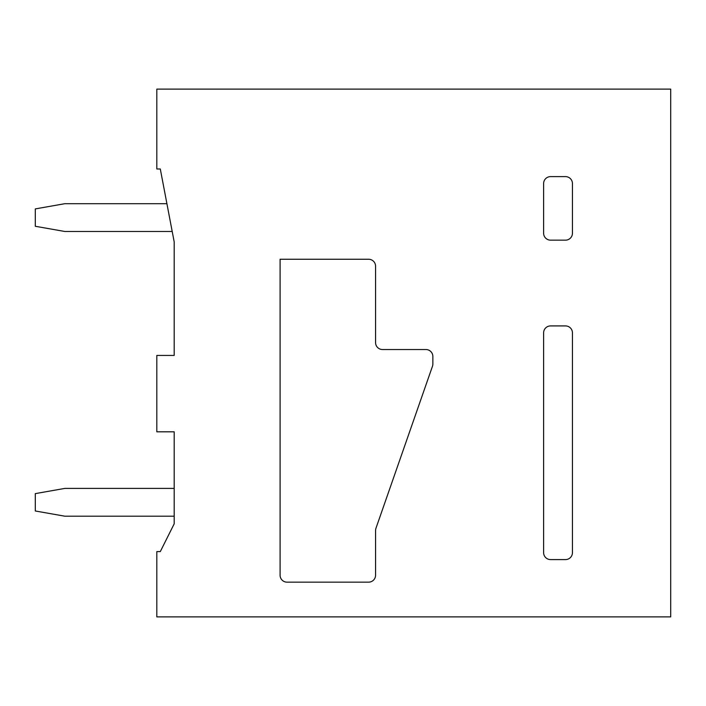 <?xml version="1.0" encoding="UTF-8"?>
<svg xmlns="http://www.w3.org/2000/svg" width="706" height="706" viewBox="0 0 706 706"><rect width="100%" height="100%" fill="white"/><g stroke="black" fill="none" stroke-linecap="round" stroke-linejoin="round"><path stroke-width="1.06" d="M280.088 575.213L280.088 259.252L368.62 259.252A6.945 6.945 0 0 1 375.566 266.197L375.566 342.586A6.945 6.945 0 0 0 382.511 349.532L425.912 349.532A6.945 6.945 0 0 1 432.857 356.468L432.857 363.978A6.954 6.954 0 0 1 432.469 366.264L375.954 528.273A6.954 6.954 0 0 0 375.566 530.559L375.566 575.213A6.945 6.945 0 0 1 368.62 582.159L287.033 582.159A6.945 6.945 0 0 1 280.088 575.213M543.62 233.209L543.62 183.56A6.945 6.945 0 0 1 550.565 176.615L565.497 176.615A6.945 6.945 0 0 1 572.442 183.56L572.442 233.209A6.945 6.945 0 0 1 565.497 240.155L550.565 240.155A6.945 6.945 0 0 1 543.62 233.209M670.7 616.885L670.7 89.115L156.82 89.115L156.82 168.981L160.297 168.981L174.188 241.893L174.188 355.427L156.82 355.427L156.82 431.816L174.188 431.816L174.188 523.826L160.297 551.607L156.82 551.607L156.82 616.885L670.7 616.885M572.442 552.648A6.945 6.945 0 0 1 565.497 559.593L550.565 559.593A6.945 6.945 0 0 1 543.62 552.648L543.62 332.861A6.945 6.945 0 0 1 550.565 325.916L565.497 325.916A6.945 6.945 0 0 1 572.442 332.861L572.442 552.648M166.907 203.699L64.811 203.699L35.3 208.905L35.3 226.273L64.811 231.48L172.202 231.48M174.188 488.411L64.811 488.411L35.3 493.618L35.3 510.985L64.811 516.192L174.188 516.192"/></g></svg>
